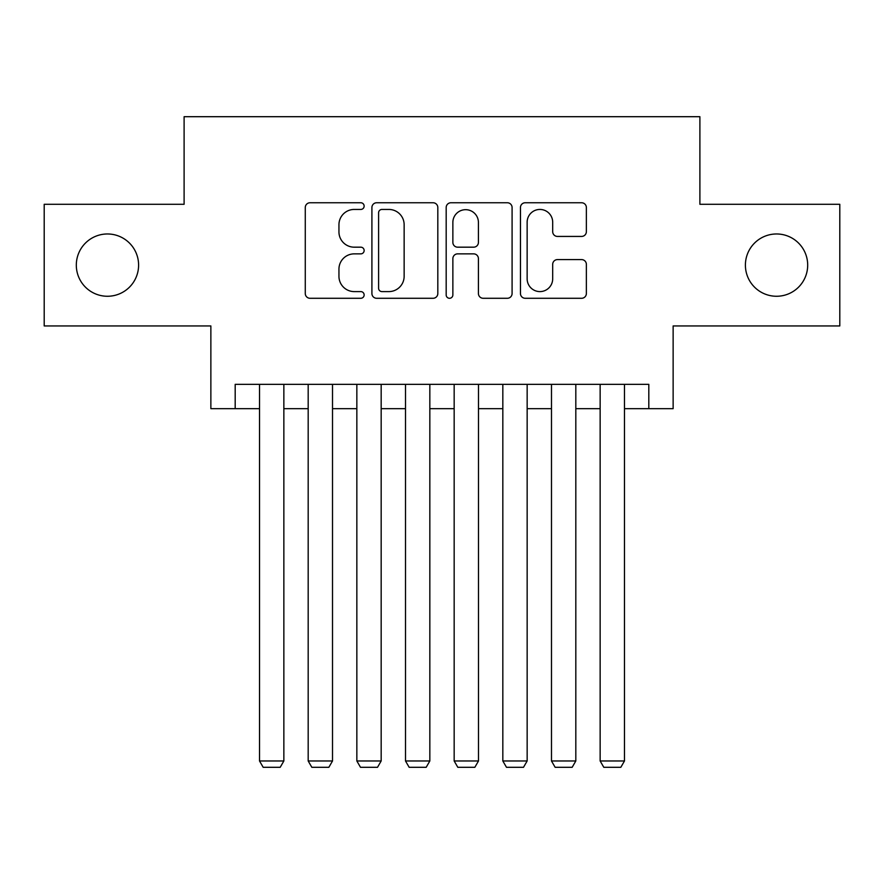 <?xml version="1.0" encoding="UTF-8"?>
<svg xmlns="http://www.w3.org/2000/svg" width="884" height="884" viewBox="0 0 884 884"><rect width="100%" height="100%" fill="white"/><g stroke="black" fill="none" stroke-linecap="round" stroke-linejoin="round"><path stroke-width="1.33" d="M364.142 206.105A3.348 3.348 0 0 0 360.805 202.756L310.052 202.756A4.774 4.774 0 0 0 305.278 207.53L305.278 293.51A4.774 4.774 0 0 0 310.052 298.284L360.805 298.284A3.348 3.348 0 0 0 364.142 294.936A3.348 3.348 0 0 0 360.805 291.598L354.23 291.598A15.282 15.282 0 0 1 338.948 276.316L338.948 269.145A15.282 15.282 0 0 1 354.23 253.863L360.805 253.863A3.348 3.348 0 0 0 364.142 250.526A3.348 3.348 0 0 0 360.805 247.177L354.23 247.177A15.282 15.282 0 0 1 338.948 231.895L338.948 224.724A15.282 15.282 0 0 1 354.23 209.442L360.805 209.442A3.348 3.348 0 0 0 364.142 206.105M745.4 265.123A31.139 31.139 0 0 0 776.539 296.262A31.139 31.139 0 0 0 807.689 265.123A31.139 31.139 0 0 0 776.539 233.973A31.139 31.139 0 0 0 745.4 265.123M76.311 265.123A31.139 31.139 0 0 0 107.461 296.262A31.139 31.139 0 0 0 138.6 265.123A31.139 31.139 0 0 0 107.461 233.973A31.139 31.139 0 0 0 76.311 265.123M581.584 236.426A4.774 4.774 0 0 0 586.368 231.652L586.368 207.53A4.774 4.774 0 0 0 581.584 202.756L525.229 202.756A4.774 4.774 0 0 0 520.455 207.53L520.455 293.51A4.774 4.774 0 0 0 525.229 298.284L581.584 298.284A4.774 4.774 0 0 0 586.368 293.51L586.368 264.371A4.774 4.774 0 0 0 581.584 259.598L557.472 259.598A4.774 4.774 0 0 0 552.688 264.371L552.688 278.825A12.774 12.774 0 0 1 539.914 291.598A12.774 12.774 0 0 1 527.14 278.825L527.14 222.215A12.774 12.774 0 0 1 539.914 209.442A12.774 12.774 0 0 1 552.688 222.215L552.688 231.652A4.774 4.774 0 0 0 557.472 236.426L581.584 236.426M235.188 408.662L235.188 384.341L648.812 384.341L648.812 408.662L673.133 408.662L673.133 325.942L839.8 325.942L839.8 204.292L699.896 204.292L699.896 116.699L184.104 116.699L184.104 204.292L44.2 204.292L44.2 325.942L210.867 325.942L210.867 408.662L259.52 408.662M437.823 207.53A4.774 4.774 0 0 0 433.049 202.756L376.683 202.756A4.774 4.774 0 0 0 371.91 207.53L371.91 293.51A4.774 4.774 0 0 0 376.683 298.284L433.049 298.284A4.774 4.774 0 0 0 437.823 293.51L437.823 207.53M450.951 202.756L507.317 202.756A4.774 4.774 0 0 1 512.09 207.53L512.09 293.51A4.774 4.774 0 0 1 507.317 298.284L483.194 298.284A4.774 4.774 0 0 1 478.421 293.51L478.421 258.636A4.774 4.774 0 0 0 473.647 253.863L457.647 253.863A4.774 4.774 0 0 0 452.862 258.636L452.862 294.936A3.348 3.348 0 0 1 449.525 298.284A3.348 3.348 0 0 1 446.177 294.936L446.177 207.53A4.774 4.774 0 0 1 450.951 202.756M283.852 408.662L308.184 408.662M332.517 408.662L356.849 408.662M381.17 408.662L405.502 408.662M429.834 408.662L454.166 408.662M478.498 408.662L502.83 408.662M527.151 408.662L551.483 408.662M575.816 408.662L600.148 408.662M624.48 408.662L648.812 408.662M381.932 209.442A3.348 3.348 0 0 0 378.595 212.79L378.595 288.25A3.348 3.348 0 0 0 381.932 291.598L388.861 291.598A15.282 15.282 0 0 0 404.143 276.316L404.143 224.724A15.282 15.282 0 0 0 388.861 209.442L381.932 209.442M478.421 222.459A12.774 12.774 0 0 0 465.647 209.685A12.774 12.774 0 0 0 452.862 222.459L452.862 242.404A4.774 4.774 0 0 0 457.647 247.177L473.647 247.177A4.774 4.774 0 0 0 478.421 242.404L478.421 222.459M283.852 384.341L283.852 760.969L259.52 760.969L259.52 384.341M283.852 760.969L280.206 767.301L263.178 767.301L259.52 760.969M332.517 384.341L332.517 760.969L308.184 760.969L308.184 384.341M332.517 760.969L328.859 767.301L311.831 767.301L308.184 760.969M381.17 384.341L381.17 760.969L356.849 760.969L356.849 384.341M381.17 760.969L377.523 767.301L360.495 767.301L356.849 760.969M429.834 384.341L429.834 760.969L405.502 760.969L405.502 384.341M429.834 760.969L426.187 767.301L409.159 767.301L405.502 760.969M478.498 384.341L478.498 760.969L454.166 760.969L454.166 384.341M478.498 760.969L474.841 767.301L457.813 767.301L454.166 760.969M527.151 384.341L527.151 760.969L502.83 760.969L502.83 384.341M527.151 760.969L523.505 767.301L506.477 767.301L502.83 760.969M575.816 384.341L575.816 760.969L551.483 760.969L551.483 384.341M575.816 760.969L572.169 767.301L555.141 767.301L551.483 760.969M624.48 384.341L624.48 760.969L600.148 760.969L600.148 384.341M624.48 760.969L620.822 767.301L603.794 767.301L600.148 760.969"/></g></svg>

